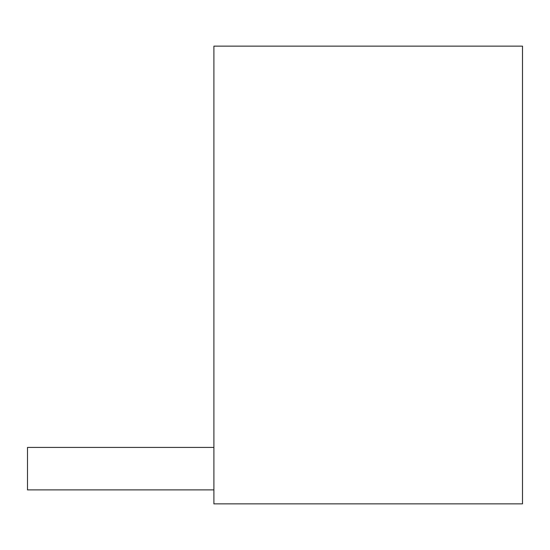 <?xml version="1.0" encoding="UTF-8"?>
<svg xmlns="http://www.w3.org/2000/svg" width="550" height="550" viewBox="0 0 550 550"><rect width="100%" height="100%" fill="white"/><g stroke="black" fill="none" stroke-linecap="round" stroke-linejoin="round"><path stroke-width="0.82" d="M522.5 503.862L213.902 503.862L213.902 46.138L522.5 46.138L522.5 503.862M213.902 489.878L27.5 489.878L27.5 447.418L213.902 447.418"/></g></svg>
